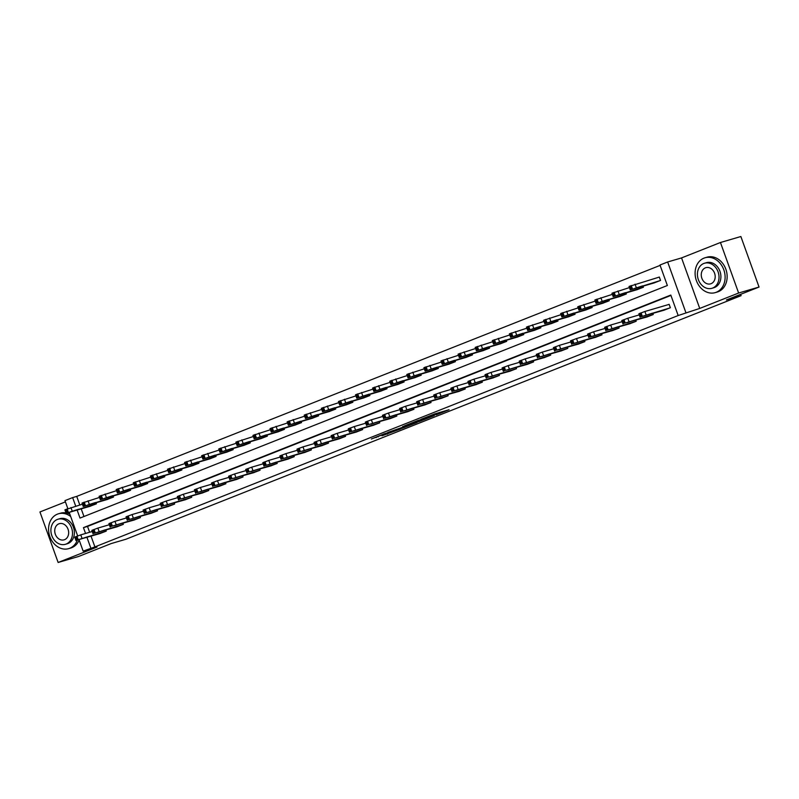 <?xml version="1.0" encoding="UTF-8"?>
<svg xmlns="http://www.w3.org/2000/svg" width="799" height="799" viewBox="0 0 799 799"><rect width="100%" height="100%" fill="white"/><g stroke="black" fill="none" stroke-linecap="round" stroke-linejoin="round"><path stroke-width="1.2" d="M436.034 414.911L449.048 409.727L434.616 413.962L420.933 419.325L437.373 413.932L439.43 413.403L436.034 414.911M381.972 435.795L400.858 428.863L384.279 433.807L371.315 439.031L387.125 433.018L397.333 430.082L381.972 435.795M91.046 536.189L94.911 546.906L83.156 551.14L79.031 539.705M759.05 287.041L738.626 293.023L720.448 242.506L740.863 236.524L759.05 287.041L726.391 299.965L741.092 295.66L125.912 539.245L111.211 543.56L78.552 556.494L58.137 562.476L97.039 547.075L83.156 551.14M720.448 242.506L681.547 257.917L699.734 308.424L738.626 293.023M699.734 308.424L678.171 315.535L670.8 295.061L83.446 527.63L85.553 533.462M94.911 546.906L678.171 315.535M419.195 421.552L434.306 415.62L417.737 420.564L404.504 425.837L419.195 421.552L418.946 420.843M417.048 422.491L402.476 428.174L387.775 432.459L403.355 427.026L407.5 425.348L402.646 426.596L417.008 422.391M65.418 501.882L39.95 511.959L58.137 562.476M741.092 295.66L740.623 294.332M670.93 295.42L87.53 526.431L89.638 532.264M663.769 310.292L670.361 307.735L669.133 304.329L668.593 304.539M652.903 313.478L653.272 314.506L646.681 317.063M635.804 320.249L636.174 321.278L629.582 323.825M618.716 327.011L619.085 328.039L612.493 330.596M601.617 333.782L601.987 334.811L595.395 337.368M584.518 340.554L584.898 341.582L578.296 344.139M567.43 347.325L567.799 348.354L561.208 350.901M550.331 354.087L550.701 355.116L544.109 357.672M533.243 360.858L533.612 361.887L527.02 364.444M516.144 367.63L516.514 368.659L509.922 371.205M499.045 374.401L499.425 375.43L492.823 377.977M481.957 381.163L482.326 382.192L475.735 384.748M464.858 387.934L465.228 388.963L458.636 391.52M447.77 394.706L448.139 395.735L441.547 398.282M430.671 401.468L431.041 402.506L424.449 405.053M413.572 408.239L413.952 409.268L407.35 411.825M396.484 415.011L396.853 416.039L390.262 418.596M379.385 421.782L379.755 422.811L373.163 425.358M362.297 428.544L362.666 429.572L356.074 432.129M345.198 435.315L345.567 436.344L338.976 438.901M328.109 442.087L328.479 443.115L321.877 445.672M311.011 448.858L311.38 449.887L304.789 452.434M293.912 455.62L294.282 456.648L287.69 459.205M276.824 462.391L277.193 463.42L270.601 465.977M259.725 469.163L260.094 470.192L253.503 472.738M242.636 475.934L243.006 476.963L236.414 479.51M225.538 482.696L225.907 483.725L219.316 486.281M208.439 489.467L208.809 490.496L202.217 493.053M191.351 496.239L191.72 497.268L185.128 499.814M174.252 503L174.621 504.039L168.03 506.586M157.163 509.772L157.533 510.801L150.941 513.357M140.065 516.544L140.434 517.572L133.842 520.129M122.966 523.315L123.336 524.344L116.744 526.891M105.877 530.077L106.247 531.105L99.655 533.662M660.124 265.388L76.724 496.399L79.8 504.958M81.218 508.883L83.965 516.504M653.942 282.986L660.533 280.429L659.305 277.023L658.756 277.233M643.075 286.172L643.445 287.201L636.843 289.757M625.977 292.943L626.346 293.972L619.754 296.519M608.878 299.715L609.247 300.744L602.656 303.29M591.789 306.476L592.159 307.505L585.567 310.062M574.691 313.248L575.06 314.277L568.469 316.833M557.602 320.019L557.972 321.048L551.38 323.595M540.504 326.781L540.873 327.81L534.281 330.367M523.405 333.553L523.774 334.581L517.183 337.138M506.316 340.324L506.686 341.353L500.094 343.91M489.218 347.096L489.587 348.124L482.996 350.671M472.129 353.857L472.499 354.886L465.907 357.443M455.031 360.629L455.4 361.657L448.808 364.214M437.932 367.4L438.311 368.429L431.71 370.976M420.843 374.172L421.213 375.2L414.621 377.747M403.745 380.933L404.114 381.962L397.522 384.519M386.656 387.705L387.026 388.733L380.434 391.29M369.557 394.476L369.927 395.505L363.335 398.052M352.459 401.248L352.838 402.277L346.237 404.823M335.37 408.009L335.74 409.038L329.148 411.595M318.272 414.781L318.641 415.81L312.049 418.366M301.183 421.552L301.553 422.581L294.961 425.128M284.084 428.314L284.454 429.343L277.862 431.899M266.986 435.085L267.365 436.114L260.764 438.671M249.897 441.857L250.267 442.886L243.675 445.442M232.799 448.629L233.168 449.657L226.576 452.204M215.71 455.39L216.08 456.419L209.488 458.976M198.611 462.162L198.981 463.19L192.389 465.747M181.513 468.933L181.892 469.962L175.291 472.509M164.424 475.705L164.794 476.733L158.202 479.28M147.326 482.466L147.695 483.495L141.103 486.052M130.237 489.238L130.607 490.266L124.015 492.823M113.138 496.009L113.508 497.038L106.916 499.585M96.05 502.781L96.419 503.809L89.818 506.356M67.845 508.623L64.969 500.633L72.639 497.587L75.715 506.157M76.724 496.399L72.639 497.587M77.133 510.082L80.01 518.072L667.365 285.503L659.984 265.018L667.654 261.982L685.842 312.499M681.547 257.917L667.654 261.982M77.673 535.929L69.203 512.399M86.961 537.387L90.826 548.104M87.53 526.431L83.446 527.63M431.46 416.659L414.391 422.112L431.46 416.659M407.55 425.907L414.022 423.47L407.55 425.907M659.325 277.073L629.033 286.471L630.261 289.887L654.511 282.816M630.261 289.887L659.984 280.649M634.736 288.519L642.596 285.882L634.696 288.399M664.339 310.122L641.197 316.684L669.822 307.955M669.153 304.379L644.883 311.49L646.111 314.906M644.563 315.825L652.423 313.188L644.523 315.705M640.099 317.193L638.87 313.777L644.883 311.49M716.244 292.274A18.157 14.712 -106.3 0 0 724.024 270.422A18.157 14.712 -106.3 0 0 704.998 257.787A18.157 14.712 -106.3 0 0 703.959 258.147A18.157 14.712 -106.3 0 0 696.189 280A18.157 14.712 -106.3 0 0 715.205 292.634A18.157 14.712 -106.3 0 0 716.244 292.274M715.205 292.634L717.252 292.034A18.157 14.712 -106.3 0 0 718.291 291.675A18.157 14.712 -106.3 0 0 726.061 269.832A18.157 14.712 -106.3 0 0 707.035 257.188L704.998 257.787M704.548 263.221L706.426 262.671A13.074 10.597 73.7 0 1 720.119 271.77A13.074 10.597 73.7 0 1 714.526 287.5A13.074 10.597 73.7 0 1 713.777 287.75L711.899 288.309A13.074 10.597 -106.3 0 0 712.648 288.049A13.074 10.597 -106.3 0 0 718.241 272.319A13.074 10.597 -106.3 0 0 704.548 263.221A13.074 10.597 -106.3 0 0 703.799 263.47A13.074 10.597 -106.3 0 0 698.206 279.211A13.074 10.597 -106.3 0 0 711.899 288.309M705.377 267.845A8.419 6.821 -106.3 0 0 701.762 277.982A8.419 6.821 -106.3 0 0 710.591 283.845A8.419 6.821 -106.3 0 0 711.07 283.675A8.419 6.821 -106.3 0 0 714.686 273.538A8.419 6.821 -106.3 0 0 705.857 267.675A8.419 6.821 -106.3 0 0 705.377 267.845M70.682 516.504A18.157 14.712 -106.3 0 0 58.467 513.787A18.157 14.712 -106.3 0 0 57.438 514.147A18.157 14.712 -106.3 0 0 49.658 535.999A18.157 14.712 -106.3 0 0 68.684 548.633A18.157 14.712 -106.3 0 0 69.723 548.274A18.157 14.712 -106.3 0 0 77.333 540.204M68.684 548.633L70.731 548.034A18.157 14.712 -106.3 0 0 71.76 547.675A18.157 14.712 -106.3 0 0 79.171 540.094M69.813 514.097A18.157 14.712 -106.3 0 0 66.926 513.068M66.007 512.878A18.157 14.712 -106.3 0 0 60.514 513.188L58.467 513.787M58.017 519.22L59.905 518.671A13.074 10.597 73.7 0 1 73.598 527.769A13.074 10.597 73.7 0 1 68.005 543.5A13.074 10.597 73.7 0 1 67.256 543.759L65.378 544.309A13.074 10.597 -106.3 0 0 66.127 544.049A13.074 10.597 -106.3 0 0 71.72 528.319A13.074 10.597 -106.3 0 0 58.017 519.22A13.074 10.597 -106.3 0 0 57.278 519.48A13.074 10.597 -106.3 0 0 51.675 535.21A13.074 10.597 -106.3 0 0 65.378 544.309M58.846 523.844A8.419 6.821 -106.3 0 0 55.241 533.982A8.419 6.821 -106.3 0 0 64.07 539.844A8.419 6.821 -106.3 0 0 64.549 539.685A8.419 6.821 -106.3 0 0 68.155 529.547A8.419 6.821 -106.3 0 0 59.326 523.675A8.419 6.821 -106.3 0 0 58.846 523.844M629.442 287.59L611.944 293.243L613.173 296.649L637.412 289.588M613.173 296.649L642.895 287.42M617.637 295.28L625.497 292.654L617.597 295.171M612.344 294.362L594.846 300.005L596.074 303.42L620.324 296.359M596.074 303.42L625.797 294.192M600.538 302.052L608.399 299.425L600.498 301.942M647.24 316.893L625.198 323.016L652.723 314.726M639.27 314.896L627.794 318.262L629.023 321.667M627.465 322.586L635.325 319.96L627.425 322.476M623 323.955L621.772 320.549L627.794 318.262M630.151 323.665L607 330.217L635.624 321.488M622.171 321.667L610.696 325.023L611.924 328.439M610.376 329.358L618.236 326.731L610.336 329.248M605.902 330.726L604.673 327.31L610.696 325.023M595.245 301.123L577.747 306.776L578.985 310.192L603.225 303.131M578.985 310.192L608.708 300.953M583.45 308.823L591.31 306.187L583.41 308.714M578.156 307.895L560.658 313.548L561.887 316.963L586.126 309.892M561.887 316.963L591.61 307.725M566.351 315.595L574.211 312.958L566.311 315.475M561.058 314.666L543.56 320.319L544.788 323.725L569.038 316.664M544.788 323.725L574.511 314.496M549.263 322.357L557.123 319.73L549.223 322.247M613.053 330.426L589.912 336.988L618.536 328.259M605.083 328.429L593.607 331.795L594.836 335.21M593.277 336.129L601.138 333.493L593.238 336.019M588.813 337.498L587.585 334.082L593.607 331.795M595.964 337.198L572.813 343.76L601.437 335.031M587.984 335.2L576.508 338.566L577.737 341.982M576.189 342.891L584.049 340.264L576.149 342.781M571.714 344.269L570.486 340.853L576.508 338.566M578.866 343.969L556.813 350.092L584.349 341.802M570.886 341.972L559.41 345.338L560.638 348.744M559.09 349.662L566.95 347.036L559.05 349.553M554.626 351.031L553.397 347.625L559.41 345.338M561.767 350.741L538.626 357.293L567.25 348.564M553.797 348.744L542.321 352.099L543.55 355.515M541.992 356.434L549.852 353.807L541.952 356.324M537.527 357.802L536.299 354.386L542.321 352.099M544.678 357.503L521.537 364.064L550.151 355.335M536.698 355.505L525.223 358.871L526.451 362.287M524.903 363.205L532.763 360.569L524.863 363.096M520.429 364.574L519.2 361.158L525.223 358.871M527.58 364.274L505.537 370.396L533.063 362.107M519.61 362.277L508.134 365.642L509.363 369.058M507.804 369.967L515.665 367.34L507.764 369.857M503.34 371.335L502.112 367.93L508.134 365.642M510.491 371.046L488.439 377.168L515.964 368.878M502.511 369.048L491.035 372.414L492.264 375.82M490.716 376.738L498.576 374.112L490.676 376.629M486.241 378.107L485.013 374.691L491.035 372.414M493.392 377.817L470.251 384.369L498.876 375.64M485.422 375.81L473.937 379.175L475.165 382.591M473.617 383.51L481.477 380.873L473.577 383.4M469.153 384.878L467.924 381.463L473.937 379.175M476.304 384.579L453.153 391.14L481.777 382.411M468.324 382.581L456.848 385.947L458.077 389.363M456.519 390.282L464.379 387.645L456.479 390.162M452.054 391.65L450.826 388.234L456.848 385.947M459.205 391.35L437.153 397.473L464.688 389.183M451.225 389.353L439.75 392.718L440.978 396.134M439.43 397.043L447.29 394.416L439.39 396.933M434.956 398.411L433.727 395.006L439.75 392.718M442.107 398.122L420.064 404.244L447.59 395.954M434.137 396.124L422.661 399.49L423.889 402.896M422.331 403.815L430.192 401.188L422.291 403.705M417.867 405.183L416.639 401.767L422.661 399.49M425.018 404.883L401.867 411.445L430.491 402.716M417.038 402.886L405.562 406.252L406.791 409.667M405.243 410.586L413.103 407.949L405.203 410.476M400.768 411.954L399.54 408.539L405.562 406.252M407.919 411.655L384.778 418.217L413.403 409.488M399.949 409.657L388.464 413.023L389.692 416.439M388.144 417.358L396.004 414.721L388.104 417.238M383.68 418.726L382.451 415.31L388.464 413.023M390.831 418.426L368.778 424.549L396.304 416.259M382.851 416.429L371.375 419.795L372.604 423.2M371.046 424.119L378.906 421.492L371.006 424.009M366.581 425.487L365.353 422.082L371.375 419.795M373.732 425.198L350.591 431.75L379.215 423.021M365.752 423.2L354.277 426.556L355.505 429.972M353.957 430.891L361.817 428.264L353.917 430.781M349.483 432.259L348.254 428.843L354.277 426.556M356.634 431.959L333.493 438.521L362.117 429.792M348.664 429.962L337.188 433.328L338.416 436.743M336.858 437.662L344.719 435.026L336.818 437.552M332.394 439.031L331.166 435.615L337.188 433.328M339.545 438.731L316.394 445.293L345.018 436.564M331.565 436.733L320.089 440.099L321.318 443.515M319.77 444.424L327.63 441.797L319.73 444.314M315.295 445.802L314.067 442.386L320.089 440.099M322.446 445.502L300.404 451.625L327.93 443.335M314.476 443.505L302.991 446.871L304.219 450.276M302.671 451.195L310.531 448.569L302.631 451.085M298.207 452.564L296.978 449.158L302.991 446.871M305.358 452.274L282.207 458.826L310.831 450.097M297.378 450.276L285.902 453.632L287.131 457.048M285.573 457.967L293.433 455.34L285.533 457.857M281.108 459.335L279.88 455.919L285.902 453.632M543.969 321.438L526.471 327.081L527.7 330.496L551.939 323.435M527.7 330.496L557.422 321.258M532.164 329.128L540.024 326.501L532.124 329.018M526.871 328.199L509.372 333.852L510.601 337.268L534.851 330.197M510.601 337.268L540.324 328.029M515.075 335.9L522.936 333.263L515.025 335.79M509.772 334.971L492.284 340.624L493.512 344.039L517.752 336.968M493.512 344.039L523.235 334.801M497.977 342.671L505.837 340.034L497.937 342.551M492.683 341.742L475.185 347.395L476.414 350.801L500.653 343.74M476.414 350.801L506.137 341.572M480.878 349.433L488.738 346.806L480.838 349.323M475.585 348.514L458.087 354.157L459.315 357.572L483.565 350.511M459.315 357.572L489.038 348.334M463.79 356.204L471.65 353.577L463.75 356.094M458.496 355.275L440.998 360.928L442.227 364.344L466.466 357.273M442.227 364.344L471.949 355.106M446.691 362.976L454.551 360.339L446.651 362.866M441.398 362.047L423.899 367.7L425.128 371.106L449.378 364.044M425.128 371.106L454.851 361.877M429.602 369.737L437.462 367.111L429.562 369.627M424.299 368.818L406.811 374.461L408.039 377.877L432.279 370.816M408.039 377.877L437.762 368.649M412.504 376.509L420.364 373.882L412.464 376.399M407.21 375.58L389.712 381.233L390.941 384.649L415.18 377.587M390.941 384.649L420.664 375.41M395.405 383.28L403.265 380.644L395.365 383.17M390.112 382.351L372.614 388.004L373.842 391.42L398.092 384.349M373.842 391.42L403.565 382.182M378.317 390.052L386.177 387.415L378.277 389.932M373.023 389.123L355.525 394.776L356.753 398.182L380.993 391.12M356.753 398.182L386.476 388.953M361.218 396.813L369.078 394.187L361.178 396.704M355.925 395.895L338.426 401.537L339.655 404.953L363.905 397.892M339.655 404.953L369.378 395.725M344.129 403.585L351.989 400.958L344.089 403.475M338.826 402.656L321.338 408.309L322.566 411.725L346.806 404.664M322.566 411.725L352.289 402.486M327.031 410.356L334.891 407.72L326.991 410.247M321.737 409.428L304.239 415.081L305.468 418.496L329.707 411.425M305.468 418.496L335.19 409.258M309.932 417.128L317.792 414.491L309.892 417.008M304.639 416.199L287.141 421.852L288.369 425.258L312.619 418.197M288.369 425.258L318.092 416.029M292.843 423.889L300.704 421.263L292.804 423.78M287.55 422.971L270.052 428.614L271.28 432.029L295.52 424.968M271.28 432.029L301.003 422.791M275.745 430.661L283.605 428.034L275.705 430.551M270.452 429.732L252.953 435.385L254.182 438.801L278.432 431.73M254.182 438.801L283.905 429.562M258.656 437.433L266.516 434.796L258.616 437.323M253.363 436.504L235.865 442.157L237.093 445.572L261.333 438.501M237.093 445.572L266.816 436.334M241.558 444.204L249.418 441.567L241.518 444.084M236.264 443.275L218.766 448.928L219.995 452.334L244.244 445.273M219.995 452.334L249.717 443.105M224.459 450.966L232.319 448.339L224.419 450.856M219.166 450.047L201.668 455.69L202.896 459.105L227.146 452.044M202.896 459.105L232.629 449.867M207.37 457.737L215.231 455.11L207.331 457.627M202.077 456.808L184.579 462.461L185.807 465.877L210.047 458.806M185.807 465.877L215.53 456.638M190.272 464.509L198.132 461.872L190.232 464.399M184.978 463.58L167.48 469.233L168.709 472.638L192.958 465.577M168.709 472.638L198.432 463.41M173.183 471.27L181.043 468.643L173.143 471.16M167.89 470.351L150.392 475.994L151.62 479.41L175.86 472.349M151.62 479.41L181.343 470.182M156.085 478.042L163.945 475.415L156.045 477.932M150.791 477.113L133.293 482.766L134.522 486.182L158.771 479.12M134.522 486.182L164.244 476.943M138.986 484.813L146.846 482.177L138.946 484.703M133.693 483.884L116.195 489.537L117.423 492.953L141.673 485.882M117.423 492.953L147.156 483.715M121.897 491.585L129.758 488.948L121.857 491.465M288.259 459.035L265.118 465.597L293.742 456.868M280.279 457.038L268.804 460.404L270.032 463.82M268.484 464.738L276.344 462.102L268.444 464.628M264.02 466.107L262.781 462.691L268.804 460.404M271.161 465.807L249.118 471.929L276.644 463.64M263.191 463.81L251.715 467.175L252.943 470.591M251.385 471.5L259.246 468.873L251.345 471.39M246.921 472.868L245.692 469.462L251.715 467.175M254.072 472.579L232.02 478.701L259.545 470.411M246.092 470.581L234.616 473.947L235.845 477.353M234.297 478.271L242.157 475.645L234.257 478.162M229.822 479.64L228.594 476.224L234.616 473.947M236.973 479.35L213.832 485.902L242.457 477.173M229.003 477.343L217.518 480.708L218.756 484.124M217.198 485.043L225.058 482.406L217.158 484.933M212.734 486.411L211.505 482.996L217.518 480.708M219.885 486.112L196.734 492.673L225.358 483.944M211.905 484.114L200.429 487.48L201.658 490.896M200.11 491.814L207.97 489.178L200.06 491.695M195.635 493.183L194.407 489.767L200.429 487.48M202.786 492.883L180.734 499.005L208.269 490.716M194.806 490.886L183.331 494.251L184.559 497.667M183.011 498.576L190.871 495.949L182.971 498.466M178.547 499.944L177.318 496.539L183.331 494.251M185.688 499.655L163.645 505.777L191.171 497.487M177.718 497.657L166.242 501.023L167.47 504.429M165.912 505.348L173.773 502.721L165.872 505.238M161.448 506.716L160.219 503.3L166.242 501.023M168.599 506.416L145.448 512.978L174.072 504.249M160.619 504.419L149.143 507.784L150.372 511.2M148.824 512.119L156.684 509.482L148.784 512.009M144.349 513.487L143.121 510.072L149.143 507.784M151.5 513.188L128.359 519.75L156.984 511.02M143.53 511.19L132.055 514.556L133.283 517.972M131.725 518.891L139.585 516.254L131.685 518.771M127.261 520.259L126.032 516.843L132.055 514.556M116.604 490.656L99.106 496.309L100.334 499.715L124.574 492.653M100.334 499.715L130.057 490.486M104.799 498.346L112.659 495.72L104.759 498.236M134.412 519.959L112.359 526.082L139.885 517.792M126.432 517.962L114.956 521.328L116.185 524.733M114.637 525.652L122.497 523.025L114.597 525.542M110.162 527.02L108.934 523.615L114.956 521.328M99.505 497.427L82.007 503.07L83.236 506.486L107.485 499.425M83.236 506.486L112.959 497.258M87.71 505.118L95.57 502.491L87.67 505.008M117.313 526.731L94.172 533.283L122.796 524.553M109.333 524.733L97.858 528.089L99.086 531.505M97.538 532.424L105.398 529.797L97.498 532.314M93.074 533.792L91.845 530.376L97.858 528.089M82.417 504.189L64.919 509.842L66.147 513.258L90.387 506.196M66.147 513.258L95.87 504.019M70.612 511.889L78.472 509.253L70.572 511.779M100.215 533.492L77.074 540.054L105.698 531.325M92.245 531.495L80.769 534.861L81.997 538.276M80.439 539.195L88.299 536.558L80.399 539.085M75.975 540.563L74.746 537.148L80.769 534.861M438.321 412.873L438.581 413.582M437.123 413.233L437.373 413.932M420.863 420.284L421.073 420.893M404.134 426.906L404.354 427.515M402.217 427.445L402.476 428.174M377.877 436.344L378.087 436.933M376.019 437.083L376.209 437.592M387.445 433.627L387.625 434.137M636.284 287.6L635.055 284.184M632.458 288.948L631.23 285.533M631.36 289.378L630.131 285.962M639.969 313.268L641.197 316.684M641.058 312.838L642.286 316.254M619.195 294.372L617.957 290.956M615.37 295.71L614.131 292.304M614.271 296.149L613.043 292.734M602.096 301.133L600.868 297.727M598.271 302.481L597.043 299.066M597.173 302.921L595.944 299.505M622.87 320.039L624.099 323.455M623.969 319.61L625.198 323.016M605.772 326.811L607 330.217M606.87 326.372L608.099 329.787M584.998 307.905L583.769 304.489M581.173 309.253L579.944 305.837M580.084 309.682L578.856 306.277M567.909 314.676L566.681 311.26M564.084 316.024L562.856 312.609M562.985 316.454L561.757 313.038M550.811 321.438L549.582 318.032M546.985 322.786L545.757 319.38M545.887 323.225L544.658 319.81M588.683 333.573L589.912 336.988M589.782 333.143L591.01 336.559M571.585 340.344L572.813 343.76M572.683 339.915L573.912 343.33M554.496 347.116L555.724 350.531M555.585 346.676L556.813 350.092M537.397 353.887L538.626 357.293M538.496 353.448L539.725 356.863M520.299 360.649L521.537 364.064M521.397 360.219L522.626 363.635M503.21 367.42L504.439 370.836M504.309 366.991L505.537 370.396M486.112 374.192L487.34 377.607M487.21 373.752L488.439 377.168M469.023 380.963L470.251 384.369M470.112 380.524L471.34 383.939M451.924 387.725L453.153 391.14M453.023 387.295L454.251 390.711M434.836 394.496L436.064 397.912M435.924 394.067L437.153 397.473M417.737 401.268L418.966 404.684M418.836 400.828L420.064 404.244M400.639 408.039L401.867 411.445M401.737 407.6L402.966 411.016M383.55 414.801L384.778 418.217M384.639 414.371L385.867 417.787M366.451 421.572L367.68 424.988M367.55 421.143L368.778 424.549M349.363 428.344L350.591 431.75M350.451 427.904L351.68 431.32M332.264 435.105L333.493 438.521M333.363 434.676L334.591 438.092M315.166 441.877L316.394 445.293M316.264 441.447L317.493 444.863M298.077 448.648L299.305 452.064M299.166 448.209L300.404 451.625M280.978 455.42L282.207 458.826M282.077 454.981L283.305 458.396M533.722 328.209L532.494 324.793M529.897 329.558L528.668 326.142M528.798 329.997L527.57 326.581M516.623 334.981L515.395 331.565M512.798 336.329L511.57 332.913M511.7 336.759L510.471 333.343M499.525 341.752L498.296 338.337M495.7 343.101L494.471 339.685M494.611 343.53L493.382 340.114M482.436 348.514L481.208 345.108M478.611 349.862L477.383 346.456M477.512 350.302L476.284 346.886M465.338 355.285L464.109 351.87M461.512 356.634L460.284 353.218M460.414 357.063L459.185 353.657M448.249 362.057L447.021 358.641M444.424 363.405L443.195 359.989M443.325 363.835L442.097 360.419M431.15 368.828L429.922 365.413M427.325 370.167L426.097 366.761M426.227 370.606L424.998 367.19M414.052 375.59L412.823 372.184M410.227 376.938L408.998 373.523M409.138 377.378L407.909 373.962M396.963 382.361L395.735 378.946M393.138 383.71L391.909 380.294M392.039 384.139L390.811 380.733M379.865 389.133L378.636 385.717M376.039 390.481L374.811 387.066M374.941 390.911L373.712 387.495M362.776 395.904L361.548 392.489M358.951 397.243L357.722 393.837M357.852 397.682L356.624 394.267M345.677 402.666L344.449 399.26M341.852 404.014L340.624 400.599M340.754 404.454L339.525 401.038M328.579 409.438L327.35 406.022M324.754 410.786L323.525 407.37M323.665 411.215L322.436 407.81M311.49 416.209L310.262 412.793M307.665 417.557L306.436 414.142M306.566 417.987L305.338 414.571M294.392 422.971L293.163 419.565M290.566 424.319L289.338 420.913M289.478 424.758L288.239 421.343M277.303 429.742L276.074 426.326M273.478 431.09L272.249 427.675M272.379 431.53L271.151 428.114M260.204 436.514L258.976 433.098M256.379 437.862L255.151 434.446M255.28 438.291L254.052 434.876M243.106 443.285L241.877 439.869M239.281 444.634L238.052 441.218M238.192 445.063L236.963 441.647M226.017 450.047L224.789 446.641M222.192 451.395L220.963 447.989M221.093 451.834L219.865 448.419M208.919 456.818L207.69 453.403M205.093 458.167L203.865 454.751M204.005 458.596L202.776 455.19M191.83 463.59L190.601 460.174M188.005 464.938L186.776 461.522M186.906 465.368L185.678 461.952M174.731 470.361L173.503 466.946M170.906 471.7L169.678 468.294M169.807 472.139L168.579 468.723M157.633 477.123L156.404 473.717M153.808 478.471L152.579 475.055M152.719 478.911L151.49 475.495M140.544 483.894L139.316 480.479M136.719 485.243L135.49 481.827M135.62 485.672L134.392 482.266M123.445 490.666L122.217 487.25M119.62 492.014L118.392 488.598M118.532 492.444L117.303 489.028M263.89 462.182L265.118 465.597M264.978 461.752L266.207 465.168M246.791 468.953L248.02 472.369M247.89 468.524L249.118 471.929M229.693 475.725L230.921 479.14M230.791 475.285L232.02 478.701M212.604 482.496L213.832 485.902M213.703 482.057L214.931 485.472M195.505 489.258L196.734 492.673M196.604 488.828L197.832 492.244M178.417 496.029L179.645 499.445M179.505 495.6L180.734 499.005M161.318 502.801L162.547 506.216M162.417 502.361L163.645 505.777M144.22 509.572L145.448 512.978M145.318 509.133L146.547 512.549M127.131 516.334L128.359 519.75M128.23 515.904L129.458 519.32M106.357 497.437L105.128 494.022M102.532 498.776L101.303 495.37M101.433 499.215L100.205 495.799M110.032 523.105L111.261 526.521M111.131 522.676L112.359 526.082M89.258 504.199L88.03 500.793M85.433 505.547L84.205 502.132M84.334 505.987L83.106 502.571M92.944 529.877L94.172 533.283M94.032 529.437L95.261 532.853M72.17 510.97L70.931 507.555M68.344 512.319L67.106 508.903M67.246 512.748L66.017 509.343M75.845 536.638L77.074 540.054M76.944 536.209L78.172 539.625M439.15 412.634L439.43 413.403M431.77 415.011L431.969 415.58"/></g></svg>
